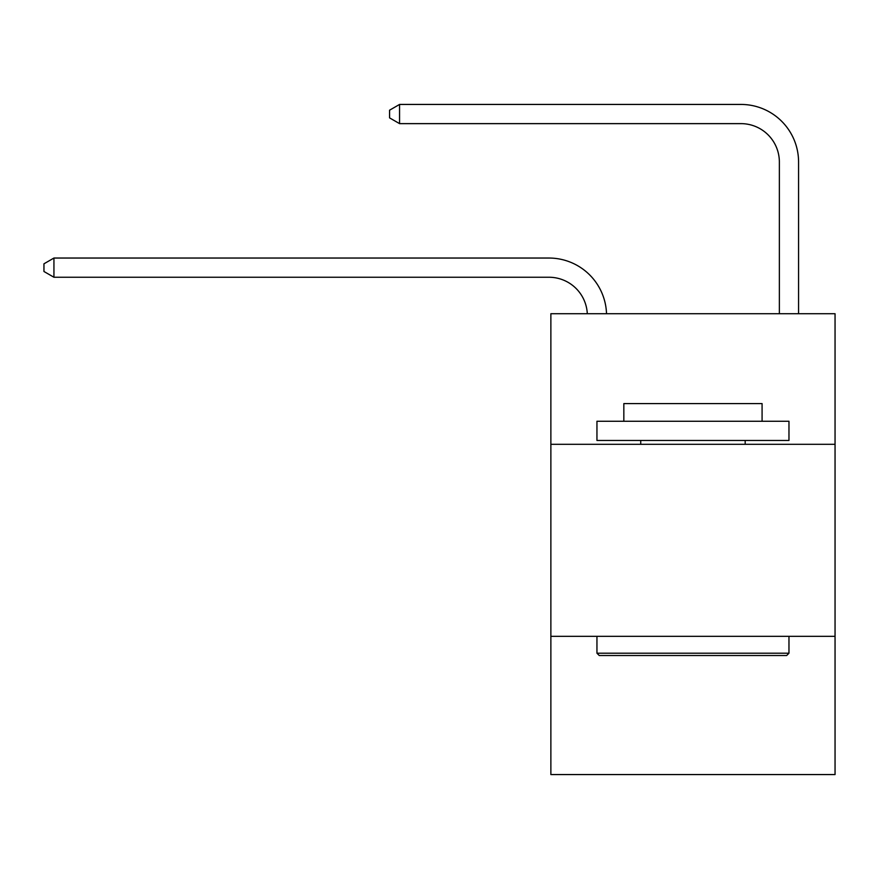 <?xml version="1.0" encoding="UTF-8"?>
<svg xmlns="http://www.w3.org/2000/svg" width="879" height="879" viewBox="0 0 879 879"><rect width="100%" height="100%" fill="white"/><g stroke="black" fill="none" stroke-linecap="round" stroke-linejoin="round"><path stroke-width="1.32" d="M835.05 444.302L835.05 313.726L550.869 313.726L550.869 444.302L835.05 444.302L835.05 774.564L550.869 774.564L550.869 444.302M835.05 636.319L550.869 636.319M779.365 313.726L779.365 162.044A38.401 38.401 0 0 0 740.964 123.631L399.56 123.631L389.573 117.874L389.573 110.194L399.56 104.436L740.964 104.436A57.607 57.607 0 0 1 798.571 162.044L798.571 313.726M779.365 162.044A38.401 38.401 0 0 0 740.964 123.631A38.401 38.401 0 0 1 779.365 162.044A38.401 38.401 0 0 0 740.964 123.631A38.401 38.401 0 0 1 779.365 162.044A38.401 38.401 0 0 0 740.964 123.631A38.401 38.401 0 0 1 779.365 162.044A38.401 38.401 0 0 0 740.964 123.631A38.401 38.401 0 0 1 779.365 162.044A38.401 38.401 0 0 0 740.964 123.631A38.401 38.401 0 0 1 779.365 162.044A38.401 38.401 0 0 0 740.964 123.631A38.401 38.401 0 0 1 779.365 162.044A38.401 38.401 0 0 0 740.964 123.631A38.401 38.401 0 0 1 779.365 162.044A38.401 38.401 0 0 0 740.964 123.631A38.401 38.401 0 0 1 779.365 162.044A38.401 38.401 0 0 0 740.964 123.631A38.401 38.401 0 0 1 779.365 162.044M399.56 104.436L740.964 104.436L399.56 104.436L740.964 104.436L399.56 104.436L740.964 104.436L399.56 104.436L740.964 104.436L399.56 104.436L740.964 104.436L399.56 104.436L740.964 104.436L399.56 104.436L740.964 104.436L399.56 104.436L740.964 104.436L399.56 104.436L740.964 104.436L399.56 104.436L399.56 123.631M599.258 655.514L596.951 653.207L788.968 653.207L786.661 655.514L599.258 655.514M788.968 421.261L788.968 440.456L596.951 440.456L596.951 421.261L788.968 421.261M623.837 421.261L623.837 403.593L762.082 403.593L762.082 421.261M788.968 636.319L788.968 653.207M596.951 636.319L596.951 653.207M745.183 440.456L745.183 444.302M640.736 440.456L640.736 444.302M587.304 313.726A38.401 38.401 -142.5 0 0 548.946 277.248L53.938 277.248L43.95 271.49L43.95 263.81L53.938 258.041L548.946 258.041A57.607 57.607 37.5 0 1 606.521 313.726M53.938 258.041L53.938 277.248"/></g></svg>
